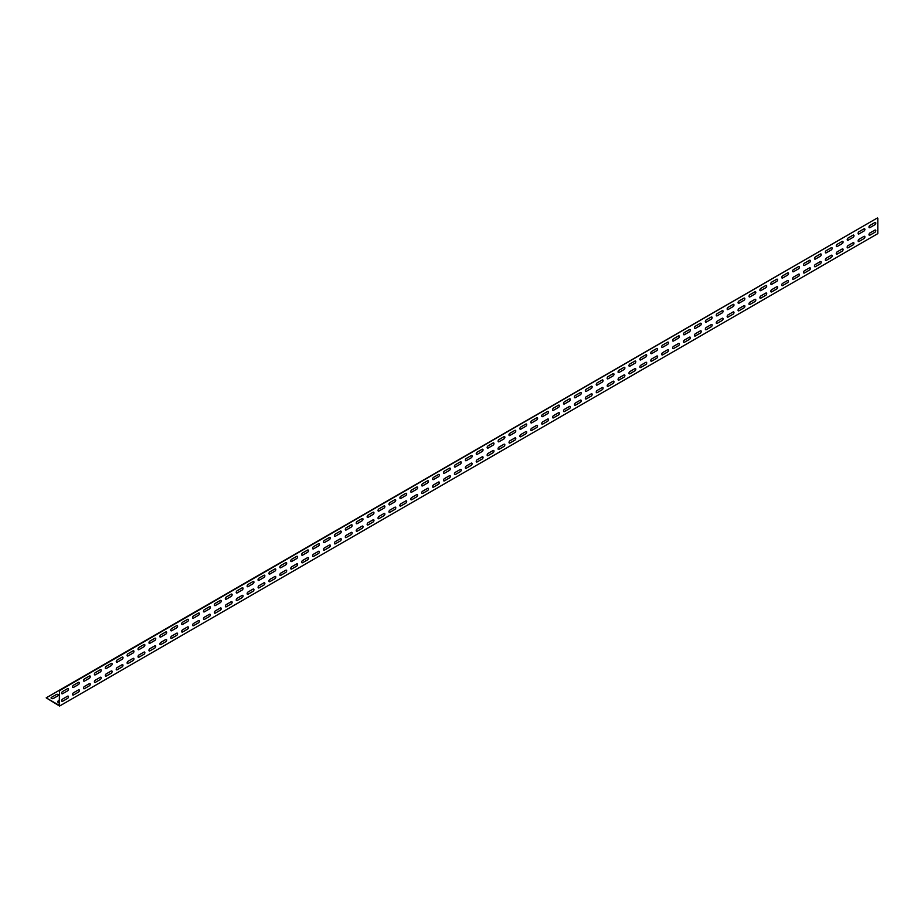 <?xml version="1.0" encoding="UTF-8"?>
<svg xmlns="http://www.w3.org/2000/svg" width="924" height="924" viewBox="0 0 924 924"><rect width="100%" height="100%" fill="white"/><g stroke="black" fill="none" stroke-linecap="round" stroke-linejoin="round"><path stroke-width="1.39" d="M59.159 702.448A1.351 0.774 180 0 1 57.993 701.131L59.159 700.461M874.855 230.122L869.946 232.952A1.351 0.774 120 0 0 869.946 235.158L874.855 232.328A1.351 0.774 120 0 0 874.855 230.122M863.94 236.417L859.031 239.258A1.351 0.774 120 0 0 859.031 241.453L863.94 238.623A1.351 0.774 120 0 0 863.94 236.417M853.037 242.723L848.128 245.553A1.351 0.774 120 0 0 848.128 247.759L853.037 244.918A1.351 0.774 120 0 0 853.037 242.723M842.122 249.018L837.213 251.848A1.351 0.774 120 0 0 837.213 254.054L842.122 251.224A1.351 0.774 120 0 0 842.122 249.018M831.219 255.313L826.31 258.154A1.351 0.774 120 0 0 826.31 260.36L831.219 257.519A1.351 0.774 120 0 0 831.219 255.313M820.304 261.619L815.395 264.449A1.351 0.774 120 0 0 815.395 266.655L820.304 263.814A1.351 0.774 120 0 0 820.304 261.619M809.401 267.914L804.481 270.744A1.351 0.774 120 0 0 804.481 272.95L809.401 270.12A1.351 0.774 120 0 0 809.401 267.914M798.486 274.209L793.577 277.05A1.351 0.774 120 0 0 793.577 279.256L798.486 276.415A1.351 0.774 120 0 0 798.486 274.209M787.571 280.515L782.663 283.345A1.351 0.774 120 0 0 782.663 285.551L787.571 282.709A1.351 0.774 120 0 0 787.571 280.515M776.668 286.81L771.759 289.639A1.351 0.774 120 0 0 771.759 291.845L776.668 289.016A1.351 0.774 120 0 0 776.668 286.81M765.753 293.104L760.845 295.946A1.351 0.774 120 0 0 760.845 298.152L765.753 295.31A1.351 0.774 120 0 0 765.753 293.104M754.85 299.411L749.942 302.24A1.351 0.774 120 0 0 749.942 304.446L754.85 301.617A1.351 0.774 120 0 0 754.85 299.411M743.936 305.705L739.027 308.535A1.351 0.774 120 0 0 739.027 310.741L743.936 307.911A1.351 0.774 120 0 0 743.936 305.705M733.032 312L728.112 314.841A1.351 0.774 120 0 0 728.112 317.048L733.032 314.206A1.351 0.774 120 0 0 733.032 312M722.118 318.306L717.209 321.136A1.351 0.774 120 0 0 717.209 323.342L722.118 320.512A1.351 0.774 120 0 0 722.118 318.306M711.203 324.601L706.294 327.431A1.351 0.774 120 0 0 706.294 329.637L711.203 326.807A1.351 0.774 120 0 0 711.203 324.601M700.3 330.896L695.391 333.737A1.351 0.774 120 0 0 695.391 335.943L700.3 333.102A1.351 0.774 120 0 0 700.3 330.896M689.385 337.202L684.476 340.032A1.351 0.774 120 0 0 684.476 342.238L689.385 339.408A1.351 0.774 120 0 0 689.385 337.202M678.482 343.497L673.573 346.327A1.351 0.774 120 0 0 673.573 348.533L678.482 345.703A1.351 0.774 120 0 0 678.482 343.497M667.567 349.792L662.658 352.633A1.351 0.774 120 0 0 662.658 354.839L667.567 351.998A1.351 0.774 120 0 0 667.567 349.792M656.664 356.098L651.743 358.928A1.351 0.774 120 0 0 651.743 361.134L656.664 358.304A1.351 0.774 120 0 0 656.664 356.098M645.749 362.393L640.84 365.223A1.351 0.774 120 0 0 640.84 367.429L645.749 364.599A1.351 0.774 120 0 0 645.749 362.393M634.834 368.688L629.925 371.529A1.351 0.774 120 0 0 629.925 373.735L634.834 370.894A1.351 0.774 120 0 0 634.834 368.688M623.931 374.994L619.022 377.824A1.351 0.774 120 0 0 619.022 380.03L623.931 377.2A1.351 0.774 120 0 0 623.931 374.994M613.016 381.289L608.107 384.13A1.351 0.774 120 0 0 608.107 386.324L613.016 383.495A1.351 0.774 120 0 0 613.016 381.289M602.113 387.583L597.204 390.425A1.351 0.774 120 0 0 597.204 392.631L602.113 389.789A1.351 0.774 120 0 0 602.113 387.583M591.198 393.89L586.29 396.719A1.351 0.774 120 0 0 586.29 398.925L591.198 396.096A1.351 0.774 120 0 0 591.198 393.89M580.295 400.184L575.375 403.026A1.351 0.774 120 0 0 575.375 405.22L580.295 402.39A1.351 0.774 120 0 0 580.295 400.184M569.38 406.479L564.472 409.32A1.351 0.774 120 0 0 564.472 411.526L569.38 408.685A1.351 0.774 120 0 0 569.38 406.479M558.466 412.785L553.557 415.615A1.351 0.774 120 0 0 553.557 417.821L558.466 414.992A1.351 0.774 120 0 0 558.466 412.785M547.562 419.08L542.654 421.922A1.351 0.774 120 0 0 542.654 424.116L547.562 421.286A1.351 0.774 120 0 0 547.562 419.08M536.648 425.387L531.739 428.216A1.351 0.774 120 0 0 531.739 430.422L536.648 427.581A1.351 0.774 120 0 0 536.648 425.387M525.744 431.681L520.836 434.511A1.351 0.774 120 0 0 520.836 436.717L525.744 433.887A1.351 0.774 120 0 0 525.744 431.681M514.83 437.976L509.921 440.817A1.351 0.774 120 0 0 509.921 443.012L514.83 440.182A1.351 0.774 120 0 0 514.83 437.976M503.927 444.282L499.006 447.112A1.351 0.774 120 0 0 499.006 449.318L503.927 446.477A1.351 0.774 120 0 0 503.927 444.282M493.012 450.577L488.103 453.407A1.351 0.774 120 0 0 488.103 455.613L493.012 452.783A1.351 0.774 120 0 0 493.012 450.577M482.097 456.872L477.188 459.713A1.351 0.774 120 0 0 477.188 461.919L482.097 459.078A1.351 0.774 120 0 0 482.097 456.872M471.194 463.178L466.285 466.008A1.351 0.774 120 0 0 466.285 468.214L471.194 465.373A1.351 0.774 120 0 0 471.194 463.178M460.279 469.473L455.37 472.303A1.351 0.774 120 0 0 455.37 474.509L460.279 471.679A1.351 0.774 120 0 0 460.279 469.473M449.376 475.768L444.467 478.609A1.351 0.774 120 0 0 444.467 480.815L449.376 477.974A1.351 0.774 120 0 0 449.376 475.768M438.461 482.074L433.552 484.904A1.351 0.774 120 0 0 433.552 487.11L438.461 484.268A1.351 0.774 120 0 0 438.461 482.074M427.558 488.369L422.638 491.198A1.351 0.774 120 0 0 422.638 493.404L427.558 490.575A1.351 0.774 120 0 0 427.558 488.369M416.643 494.663L411.734 497.505A1.351 0.774 120 0 0 411.734 499.711L416.643 496.869A1.351 0.774 120 0 0 416.643 494.663M405.728 500.97L400.82 503.799A1.351 0.774 120 0 0 400.82 506.006L405.728 503.176A1.351 0.774 120 0 0 405.728 500.97M394.825 507.264L389.916 510.094A1.351 0.774 120 0 0 389.916 512.3L394.825 509.471A1.351 0.774 120 0 0 394.825 507.264M383.91 513.559L379.002 516.401A1.351 0.774 120 0 0 379.002 518.607L383.91 515.765A1.351 0.774 120 0 0 383.91 513.559M373.007 519.865L368.099 522.695A1.351 0.774 120 0 0 368.099 524.901L373.007 522.072A1.351 0.774 120 0 0 373.007 519.865M362.093 526.16L357.184 528.99A1.351 0.774 120 0 0 357.184 531.196L362.093 528.366A1.351 0.774 120 0 0 362.093 526.16M351.189 532.455L346.269 535.296A1.351 0.774 120 0 0 346.269 537.502L351.189 534.661A1.351 0.774 120 0 0 351.189 532.455M340.275 538.761L335.366 541.591A1.351 0.774 120 0 0 335.366 543.797L340.275 540.967A1.351 0.774 120 0 0 340.275 538.761M329.36 545.056L324.451 547.886A1.351 0.774 120 0 0 324.451 550.092L329.36 547.262A1.351 0.774 120 0 0 329.36 545.056M318.457 551.351L313.548 554.192A1.351 0.774 120 0 0 313.548 556.398L318.457 553.557A1.351 0.774 120 0 0 318.457 551.351M307.542 557.657L302.633 560.487A1.351 0.774 120 0 0 302.633 562.693L307.542 559.863A1.351 0.774 120 0 0 307.542 557.657M296.639 563.952L291.73 566.782A1.351 0.774 120 0 0 291.73 568.988L296.639 566.158A1.351 0.774 120 0 0 296.639 563.952M285.724 570.247L280.815 573.088A1.351 0.774 120 0 0 280.815 575.294L285.724 572.453A1.351 0.774 120 0 0 285.724 570.247M274.821 576.553L269.9 579.383A1.351 0.774 120 0 0 269.9 581.589L274.821 578.759A1.351 0.774 120 0 0 274.821 576.553M263.906 582.848L258.997 585.689A1.351 0.774 120 0 0 258.997 587.883L263.906 585.054A1.351 0.774 120 0 0 263.906 582.848M252.991 589.142L248.082 591.984A1.351 0.774 120 0 0 248.082 594.19L252.991 591.348A1.351 0.774 120 0 0 252.991 589.142M242.088 595.449L237.179 598.278A1.351 0.774 120 0 0 237.179 600.485L242.088 597.655A1.351 0.774 120 0 0 242.088 595.449M231.173 601.743L226.264 604.585A1.351 0.774 120 0 0 226.264 606.779L231.173 603.949A1.351 0.774 120 0 0 231.173 601.743M220.27 608.038L215.361 610.88A1.351 0.774 120 0 0 215.361 613.086L220.27 610.244A1.351 0.774 120 0 0 220.27 608.038M209.355 614.345L204.447 617.174A1.351 0.774 120 0 0 204.447 619.38L209.355 616.551A1.351 0.774 120 0 0 209.355 614.345M198.452 620.639L193.532 623.481A1.351 0.774 120 0 0 193.532 625.675L198.452 622.845A1.351 0.774 120 0 0 198.452 620.639M187.537 626.946L182.629 629.775A1.351 0.774 120 0 0 182.629 631.981L187.537 629.14A1.351 0.774 120 0 0 187.537 626.946M176.623 633.24L171.714 636.07A1.351 0.774 120 0 0 171.714 638.276L176.623 635.446A1.351 0.774 120 0 0 176.623 633.24M165.719 639.535L160.811 642.376A1.351 0.774 120 0 0 160.811 644.571L165.719 641.741A1.351 0.774 120 0 0 165.719 639.535M154.805 645.841L149.896 648.671A1.351 0.774 120 0 0 149.896 650.877L154.805 648.036A1.351 0.774 120 0 0 154.805 645.841M143.901 652.136L138.993 654.966A1.351 0.774 120 0 0 138.993 657.172L143.901 654.342A1.351 0.774 120 0 0 143.901 652.136M132.987 658.431L128.078 661.272A1.351 0.774 120 0 0 128.078 663.478L132.987 660.637A1.351 0.774 120 0 0 132.987 658.431M122.072 664.737L117.163 667.567A1.351 0.774 120 0 0 117.163 669.773L122.072 666.932A1.351 0.774 120 0 0 122.072 664.737M111.169 671.032L106.26 673.862A1.351 0.774 120 0 0 106.26 676.068L111.169 673.238A1.351 0.774 120 0 0 111.169 671.032M100.254 677.327L95.345 680.168A1.351 0.774 120 0 0 95.345 682.374L100.254 679.533A1.351 0.774 120 0 0 100.254 677.327M89.351 683.633L84.442 686.463A1.351 0.774 120 0 0 84.442 688.669L89.351 685.827A1.351 0.774 120 0 0 89.351 683.633M78.436 689.928L73.527 692.757A1.351 0.774 120 0 0 73.527 694.964L78.436 692.134A1.351 0.774 120 0 0 78.436 689.928M67.533 696.222L62.624 699.064A1.351 0.774 120 0 0 62.624 701.27L67.533 698.429A1.351 0.774 120 0 0 67.533 696.222M58.27 695.622L53.361 698.452A1.351 0.774 180 0 1 51.455 697.354L56.364 694.513A1.351 0.774 180 0 1 58.27 695.622M874.855 222.557L869.946 225.398A1.351 0.774 120 0 0 869.946 227.604L874.855 224.763A1.351 0.774 120 0 0 874.855 222.557M863.94 228.863L859.031 231.693A1.351 0.774 120 0 0 859.031 233.899L863.94 231.069A1.351 0.774 120 0 0 863.94 228.863M853.037 235.158L848.128 237.999A1.351 0.774 120 0 0 848.128 240.194L853.037 237.364A1.351 0.774 120 0 0 853.037 235.158M842.122 241.453L837.213 244.294A1.351 0.774 120 0 0 837.213 246.5L842.122 243.659A1.351 0.774 120 0 0 842.122 241.453M831.219 247.759L826.31 250.589A1.351 0.774 120 0 0 826.31 252.795L831.219 249.965A1.351 0.774 120 0 0 831.219 247.759M820.304 254.054L815.395 256.895A1.351 0.774 120 0 0 815.395 259.09L820.304 256.26A1.351 0.774 120 0 0 820.304 254.054M809.401 260.349L804.481 263.19A1.351 0.774 120 0 0 804.481 265.396L809.401 262.555A1.351 0.774 120 0 0 809.401 260.349M798.486 266.655L793.577 269.485A1.351 0.774 120 0 0 793.577 271.691L798.486 268.861A1.351 0.774 120 0 0 798.486 266.655M787.571 272.95L782.663 275.791A1.351 0.774 120 0 0 782.663 277.985L787.571 275.156A1.351 0.774 120 0 0 787.571 272.95M776.668 279.256L771.759 282.086A1.351 0.774 120 0 0 771.759 284.292L776.668 281.45A1.351 0.774 120 0 0 776.668 279.256M765.753 285.551L760.845 288.38A1.351 0.774 120 0 0 760.845 290.586L765.753 287.757A1.351 0.774 120 0 0 765.753 285.551M754.85 291.845L749.942 294.687A1.351 0.774 120 0 0 749.942 296.881L754.85 294.051A1.351 0.774 120 0 0 754.85 291.845M743.936 298.152L739.027 300.981A1.351 0.774 120 0 0 739.027 303.188L743.936 300.346A1.351 0.774 120 0 0 743.936 298.152M733.032 304.446L728.112 307.276A1.351 0.774 120 0 0 728.112 309.482L733.032 306.653A1.351 0.774 120 0 0 733.032 304.446M722.118 310.741L717.209 313.582A1.351 0.774 120 0 0 717.209 315.789L722.118 312.947A1.351 0.774 120 0 0 722.118 310.741M711.203 317.048L706.294 319.877A1.351 0.774 120 0 0 706.294 322.083L711.203 319.242A1.351 0.774 120 0 0 711.203 317.048M700.3 323.342L695.391 326.172A1.351 0.774 120 0 0 695.391 328.378L700.3 325.548A1.351 0.774 120 0 0 700.3 323.342M689.385 329.637L684.476 332.478A1.351 0.774 120 0 0 684.476 334.684L689.385 331.843A1.351 0.774 120 0 0 689.385 329.637M678.482 335.943L673.573 338.773A1.351 0.774 120 0 0 673.573 340.979L678.482 338.138A1.351 0.774 120 0 0 678.482 335.943M667.567 342.238L662.658 345.068A1.351 0.774 120 0 0 662.658 347.274L667.567 344.444A1.351 0.774 120 0 0 667.567 342.238M656.664 348.533L651.743 351.374A1.351 0.774 120 0 0 651.743 353.58L656.664 350.739A1.351 0.774 120 0 0 656.664 348.533M645.749 354.839L640.84 357.669A1.351 0.774 120 0 0 640.84 359.875L645.749 357.045A1.351 0.774 120 0 0 645.749 354.839M634.834 361.134L629.925 363.964A1.351 0.774 120 0 0 629.925 366.17L634.834 363.34A1.351 0.774 120 0 0 634.834 361.134M623.931 367.429L619.022 370.27A1.351 0.774 120 0 0 619.022 372.476L623.931 369.635A1.351 0.774 120 0 0 623.931 367.429M613.016 373.735L608.107 376.565A1.351 0.774 120 0 0 608.107 378.771L613.016 375.941A1.351 0.774 120 0 0 613.016 373.735M602.113 380.03L597.204 382.859A1.351 0.774 120 0 0 597.204 385.065L602.113 382.236A1.351 0.774 120 0 0 602.113 380.03M591.198 386.324L586.29 389.166A1.351 0.774 120 0 0 586.29 391.372L591.198 388.53A1.351 0.774 120 0 0 591.198 386.324M580.295 392.631L575.375 395.46A1.351 0.774 120 0 0 575.375 397.667L580.295 394.837A1.351 0.774 120 0 0 580.295 392.631M569.38 398.925L564.472 401.755A1.351 0.774 120 0 0 564.472 403.961L569.38 401.132A1.351 0.774 120 0 0 569.38 398.925M558.466 405.22L553.557 408.062A1.351 0.774 120 0 0 553.557 410.268L558.466 407.426A1.351 0.774 120 0 0 558.466 405.22M547.562 411.526L542.654 414.356A1.351 0.774 120 0 0 542.654 416.562L547.562 413.733A1.351 0.774 120 0 0 547.562 411.526M536.648 417.821L531.739 420.651A1.351 0.774 120 0 0 531.739 422.857L536.648 420.027A1.351 0.774 120 0 0 536.648 417.821M525.744 424.116L520.836 426.957A1.351 0.774 120 0 0 520.836 429.163L525.744 426.322A1.351 0.774 120 0 0 525.744 424.116M514.83 430.422L509.921 433.252A1.351 0.774 120 0 0 509.921 435.458L514.83 432.628A1.351 0.774 120 0 0 514.83 430.422M503.927 436.717L499.006 439.558A1.351 0.774 120 0 0 499.006 441.753L503.927 438.923A1.351 0.774 120 0 0 503.927 436.717M493.012 443.012L488.103 445.853A1.351 0.774 120 0 0 488.103 448.059L493.012 445.218A1.351 0.774 120 0 0 493.012 443.012M482.097 449.318L477.188 452.148A1.351 0.774 120 0 0 477.188 454.354L482.097 451.524A1.351 0.774 120 0 0 482.097 449.318M471.194 455.613L466.285 458.454A1.351 0.774 120 0 0 466.285 460.649L471.194 457.819A1.351 0.774 120 0 0 471.194 455.613M460.279 461.908L455.37 464.749A1.351 0.774 120 0 0 455.37 466.955L460.279 464.114A1.351 0.774 120 0 0 460.279 461.908M449.376 468.214L444.467 471.044A1.351 0.774 120 0 0 444.467 473.25L449.376 470.42A1.351 0.774 120 0 0 449.376 468.214M438.461 474.509L433.552 477.35A1.351 0.774 120 0 0 433.552 479.544L438.461 476.715A1.351 0.774 120 0 0 438.461 474.509M427.558 480.815L422.638 483.645A1.351 0.774 120 0 0 422.638 485.851L427.558 483.009A1.351 0.774 120 0 0 427.558 480.815M416.643 487.11L411.734 489.939A1.351 0.774 120 0 0 411.734 492.146L416.643 489.316A1.351 0.774 120 0 0 416.643 487.11M405.728 493.404L400.82 496.246A1.351 0.774 120 0 0 400.82 498.44L405.728 495.611A1.351 0.774 120 0 0 405.728 493.404M394.825 499.711L389.916 502.541A1.351 0.774 120 0 0 389.916 504.747L394.825 501.905A1.351 0.774 120 0 0 394.825 499.711M383.91 506.006L379.002 508.835A1.351 0.774 120 0 0 379.002 511.041L383.91 508.212A1.351 0.774 120 0 0 383.91 506.006M373.007 512.3L368.099 515.142A1.351 0.774 120 0 0 368.099 517.348L373.007 514.506A1.351 0.774 120 0 0 373.007 512.3M362.093 518.607L357.184 521.436A1.351 0.774 120 0 0 357.184 523.642L362.093 520.801A1.351 0.774 120 0 0 362.093 518.607M351.189 524.901L346.269 527.731A1.351 0.774 120 0 0 346.269 529.937L351.189 527.107A1.351 0.774 120 0 0 351.189 524.901M340.275 531.196L335.366 534.037A1.351 0.774 120 0 0 335.366 536.243L340.275 533.402A1.351 0.774 120 0 0 340.275 531.196M329.36 537.502L324.451 540.332A1.351 0.774 120 0 0 324.451 542.538L329.36 539.697A1.351 0.774 120 0 0 329.36 537.502M318.457 543.797L313.548 546.627A1.351 0.774 120 0 0 313.548 548.833L318.457 546.003A1.351 0.774 120 0 0 318.457 543.797M307.542 550.092L302.633 552.933A1.351 0.774 120 0 0 302.633 555.139L307.542 552.298A1.351 0.774 120 0 0 307.542 550.092M296.639 556.398L291.73 559.228A1.351 0.774 120 0 0 291.73 561.434L296.639 558.604A1.351 0.774 120 0 0 296.639 556.398M285.724 562.693L280.815 565.523A1.351 0.774 120 0 0 280.815 567.729L285.724 564.899A1.351 0.774 120 0 0 285.724 562.693M274.821 568.988L269.9 571.829A1.351 0.774 120 0 0 269.9 574.035L274.821 571.194A1.351 0.774 120 0 0 274.821 568.988M263.906 575.294L258.997 578.124A1.351 0.774 120 0 0 258.997 580.33L263.906 577.5A1.351 0.774 120 0 0 263.906 575.294M252.991 581.589L248.082 584.418A1.351 0.774 120 0 0 248.082 586.625L252.991 583.795A1.351 0.774 120 0 0 252.991 581.589M242.088 587.883L237.179 590.725A1.351 0.774 120 0 0 237.179 592.931L242.088 590.09A1.351 0.774 120 0 0 242.088 587.883M231.173 594.19L226.264 597.019A1.351 0.774 120 0 0 226.264 599.226L231.173 596.396A1.351 0.774 120 0 0 231.173 594.19M220.27 600.485L215.361 603.314A1.351 0.774 120 0 0 215.361 605.52L220.27 602.691A1.351 0.774 120 0 0 220.27 600.485M209.355 606.779L204.447 609.621A1.351 0.774 120 0 0 204.447 611.827L209.355 608.985A1.351 0.774 120 0 0 209.355 606.779M198.452 613.086L193.532 615.915A1.351 0.774 120 0 0 193.532 618.121L198.452 615.292A1.351 0.774 120 0 0 198.452 613.086M187.537 619.38L182.629 622.21A1.351 0.774 120 0 0 182.629 624.416L187.537 621.586A1.351 0.774 120 0 0 187.537 619.38M176.623 625.675L171.714 628.516A1.351 0.774 120 0 0 171.714 630.722L176.623 627.881A1.351 0.774 120 0 0 176.623 625.675M165.719 631.981L160.811 634.811A1.351 0.774 120 0 0 160.811 637.017L165.719 634.187A1.351 0.774 120 0 0 165.719 631.981M154.805 638.276L149.896 641.117A1.351 0.774 120 0 0 149.896 643.312L154.805 640.482A1.351 0.774 120 0 0 154.805 638.276M143.901 644.571L138.993 647.412A1.351 0.774 120 0 0 138.993 649.618L143.901 646.777A1.351 0.774 120 0 0 143.901 644.571M132.987 650.877L128.078 653.707A1.351 0.774 120 0 0 128.078 655.913L132.987 653.083A1.351 0.774 120 0 0 132.987 650.877M122.072 657.172L117.163 660.013A1.351 0.774 120 0 0 117.163 662.208L122.072 659.378A1.351 0.774 120 0 0 122.072 657.172M111.169 663.467L106.26 666.308A1.351 0.774 120 0 0 106.26 668.514L111.169 665.673A1.351 0.774 120 0 0 111.169 663.467M100.254 669.773L95.345 672.603A1.351 0.774 120 0 0 95.345 674.809L100.254 671.979A1.351 0.774 120 0 0 100.254 669.773M89.351 676.068L84.442 678.909A1.351 0.774 120 0 0 84.442 681.104L89.351 678.274A1.351 0.774 120 0 0 89.351 676.068M78.436 682.374L73.527 685.204A1.351 0.774 120 0 0 73.527 687.41L78.436 684.569A1.351 0.774 120 0 0 78.436 682.374M67.533 688.669L62.624 691.499A1.351 0.774 120 0 0 62.624 693.705L67.533 690.875A1.351 0.774 120 0 0 67.533 688.669M59.563 690.609L877.396 217.96L46.2 697.851L59.563 706.04L59.563 690.609L59.159 705.324L46.2 697.851M877.8 218.203L877.8 233.633L59.563 706.04"/></g></svg>
